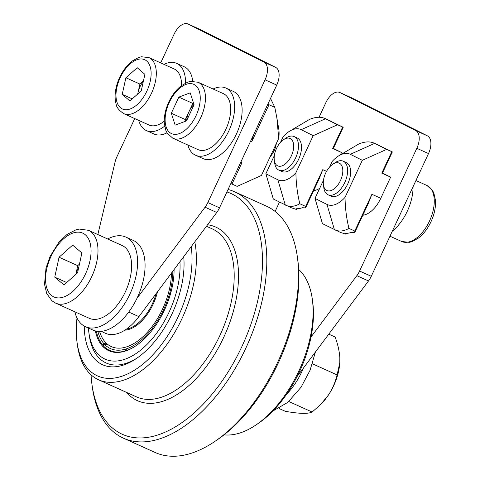 <?xml version="1.0" encoding="UTF-8"?>
<svg xmlns="http://www.w3.org/2000/svg" width="480" height="480" viewBox="0 0 480 480"><rect width="100%" height="100%" fill="white"/><g stroke="black" fill="none" stroke-linecap="round" stroke-linejoin="round"><path stroke-width="0.72" d="M224.064 434.832A92.154 50.862 -65.7 0 0 255.516 425.274A92.154 50.862 -65.7 0 0 312.33 299.34A92.154 50.862 -65.7 0 0 304.368 276.162A92.154 50.862 -65.7 0 0 298.68 269.436M123.402 438.168L155.154 452.49A135.156 74.598 -65.7 0 0 214.08 441.948A135.156 74.598 -65.7 0 0 297.408 257.244A135.156 74.598 -65.7 0 0 285.738 223.254A135.156 74.598 -65.7 0 0 266.322 206.088L234.564 191.766A135.156 74.598 114.3 0 1 253.98 208.926A135.156 74.598 114.3 0 1 236.658 365.946A135.156 74.598 114.3 0 1 123.402 438.168A135.156 74.598 114.3 0 1 103.986 421.002A135.156 74.598 114.3 0 1 92.31 387.012L91.95 384.318A132.084 72.906 -65.7 0 0 103.356 417.54A132.084 72.906 -65.7 0 0 221.31 382.146A132.084 72.906 -65.7 0 0 249.942 210.282A132.084 72.906 -65.7 0 0 226.92 191.94M91.044 374.82A132.084 72.906 -65.7 0 0 91.95 384.318M228.072 189.462A135.156 74.598 114.3 0 1 234.564 191.766M194.778 241.878A92.154 50.862 114.3 0 1 168.21 342.6A92.154 50.862 114.3 0 1 98.592 379.794L136.416 396.858A92.154 50.862 -65.7 0 0 213.636 347.616A92.154 50.862 -65.7 0 0 225.45 240.558A92.154 50.862 -65.7 0 0 212.208 228.858L206.448 226.26M207.564 224.76A95.226 52.56 114.3 0 1 229.488 239.202A95.226 52.56 114.3 0 1 211.026 359.94A95.226 52.56 114.3 0 1 126.684 392.466M77.004 317.994A89.082 49.17 -65.7 0 0 77.028 342.228A89.082 49.17 -65.7 0 0 84.726 364.626A89.082 49.17 -65.7 0 0 154.488 353.028A89.082 49.17 -65.7 0 0 191.196 246.672M98.592 379.794A92.154 50.862 114.3 0 1 85.356 368.094A92.154 50.862 114.3 0 1 77.394 344.916L77.028 342.228M183.726 256.668A76.794 42.384 114.3 0 1 136.056 358.752A76.794 42.384 114.3 0 1 91.542 354.99A76.794 42.384 114.3 0 1 84.258 326.082M89.04 333.72A73.722 40.692 -65.7 0 0 95.58 353.634A73.722 40.692 -65.7 0 0 106.17 362.994A73.722 40.692 -65.7 0 0 137.196 357.972A73.722 40.692 114.3 0 1 106.17 362.994A73.722 40.692 114.3 0 1 90.63 342.198A73.722 40.692 114.3 0 1 89.214 335.094L88.848 332.4A70.65 38.994 114.3 0 1 88.41 328.02M297.408 257.244L297.774 259.932A132.084 72.906 114.3 0 1 216.342 440.442L214.08 441.948M312.33 299.34L312.696 302.028A89.082 49.17 114.3 0 1 257.772 423.768L255.516 425.274M179.922 261.762A70.65 38.994 114.3 0 1 142.644 348.48A70.65 38.994 114.3 0 1 90.204 339.21A70.65 38.994 114.3 0 1 88.848 332.4M174.072 269.592A61.434 33.906 114.3 0 1 151.434 331.116A61.434 33.906 114.3 0 1 108.888 350.742A61.434 33.906 114.3 0 1 95.934 333.408A61.434 33.906 114.3 0 1 95.34 330.912M126.414 329.148A36.864 20.346 -65.7 0 0 156.138 293.592M170.934 292.32L169.914 292.374A58.836 32.472 -65.7 0 0 172.848 271.224M170.79 292.848L169.914 292.374M152.718 329.472L152.208 328.464A58.836 32.472 -65.7 0 0 169.596 293.532L170.616 293.472M126.192 350.79L126.276 348.87A58.836 32.472 -65.7 0 0 151.494 329.376L152.01 330.39M151.494 329.376L152.532 329.718M125.202 350.94A60.822 33.57 -65.7 0 1 109.608 350.388A60.822 33.57 -65.7 0 1 103.212 345.696L104.25 344.046A58.836 32.472 -65.7 0 0 112.968 349.5A58.836 32.472 -65.7 0 0 125.496 349.11L125.442 351.042M125.496 349.11L126.21 349.29M97.86 331.35A58.836 32.472 -65.7 0 0 98.022 331.98A58.836 32.472 -65.7 0 0 103.77 343.506L105.984 343.794A58.164 32.106 114.3 0 0 106.464 344.334L104.25 344.046M103.77 343.506L102.732 345.156L103.374 345.444M105.984 343.794L105.642 344.34M124.944 330.138A37.476 20.682 -65.7 0 0 157.488 291.792M171.438 273.12A56.664 31.278 114.3 0 1 148.686 330.75A56.664 31.278 114.3 0 1 109.032 345.354A56.664 31.278 114.3 0 1 99.6 331.428M96.276 331.122A60.822 33.57 -65.7 0 0 96.786 333.234A60.822 33.57 -65.7 0 0 102.732 345.156M125.982 350.694A60.822 33.57 -65.7 0 0 135.9 345.798M134.73 118.578L116.85 156.93A15.36 8.478 -65.7 0 0 115.056 162.06L97.83 234.54M136.95 298.38L205.074 207.21A15.36 8.478 -65.7 0 0 207.834 202.566L265.062 79.83A15.36 8.478 -65.7 0 0 263.97 62.112L188.154 24.084A15.36 8.478 -65.7 0 0 187.98 24A15.36 8.478 -65.7 0 0 174.084 34.2L160.698 62.898M128.736 312.06L138.912 316.65L216.744 212.478L205.074 207.21M138.912 316.65A46.074 25.434 114.3 0 1 105.504 333.306L101.172 331.35M199.476 29.19A15.36 8.478 114.3 0 1 199.656 29.268A15.36 8.478 114.3 0 1 199.83 29.352L188.154 24.084M263.97 62.112L275.646 67.38L199.83 29.352M275.646 67.38A15.36 8.478 114.3 0 1 276.738 85.098L265.062 79.83M207.834 202.566L219.51 207.828L276.738 85.098M219.51 207.828A15.36 8.478 114.3 0 1 216.744 212.478M311.016 337.008L356.838 275.676A15.36 8.478 -65.7 0 0 359.598 271.032L416.832 148.302A15.36 8.478 -65.7 0 0 415.74 130.578L339.924 92.55A15.36 8.478 -65.7 0 0 339.75 92.472A15.36 8.478 -65.7 0 0 325.848 102.666L319.038 117.27M279.48 202.11L275.118 211.458M297.192 376.404L368.514 280.944L356.838 275.676M351.246 97.662A15.36 8.478 114.3 0 1 351.42 97.734A15.36 8.478 114.3 0 1 351.594 97.818L339.924 92.55M415.74 130.578L427.416 135.846L351.594 97.818M427.416 135.846A15.36 8.478 114.3 0 1 428.508 153.57L416.832 148.302M359.598 271.032L371.274 276.3L428.508 153.57M371.274 276.3A15.36 8.478 114.3 0 1 368.514 280.944M295.5 137.46A18.432 10.17 114.3 0 1 301.35 144.894A18.432 10.17 114.3 0 1 298.626 159.282A18.432 10.17 114.3 0 1 289.986 170.082A18.432 10.17 114.3 0 1 280.542 170.616M295.914 172.728A27.648 15.258 -65.7 0 1 277.848 179.766L265.866 173.76L273.306 199.014L290.904 207.57A42.18 23.28 114.3 0 0 293.142 208.338L296.382 209.448L295.95 208.734A42.18 23.28 114.3 0 0 302.406 207.732L305.622 207.882L305.646 206.394L299.808 203.754C297.354 193.728 296.052 183.384 295.914 172.728L313.188 135.672L337.506 124.746L343.212 127.266L325.524 118.734L337.506 124.746M280.524 142.326L283.146 136.71A27.648 15.258 114.3 0 1 289.53 131.232A27.648 15.258 114.3 0 1 301.212 129.666L313.188 135.672M265.866 173.76L274.356 155.55M330.66 121.056A42.18 23.28 114.3 0 0 330.186 120.828L325.524 118.734C321.09 116.592 315.78 116.802 309.594 119.37L289.53 131.232M333.36 148.404L341.52 152.496L340.464 154.764M343.212 127.266L333.222 148.698L332.646 148.494L341.52 152.496M319.692 188.334A24.576 13.566 114.3 0 1 313.68 190.602M332.646 148.494L342.642 127.062M305.646 206.394L322.782 169.65L319.104 178.962L305.622 207.882M277.848 179.766L285.288 205.026C289.686 207.168 294.522 206.742 299.808 203.754M296.382 209.448L296.712 208.74M325.638 173.112A15.024 8.292 -65.7 0 0 323.424 184.842A15.024 8.292 -65.7 0 0 330.426 190.746A15.024 8.292 -65.7 0 0 340.47 180.552A15.024 8.292 -65.7 0 0 341.844 165.852A15.024 8.292 -65.7 0 0 332.682 164.31A15.024 8.292 -65.7 0 0 325.638 173.112M332.682 164.31L335.19 162.636A18.432 10.17 114.3 0 1 343.224 161.202A18.432 10.17 114.3 0 1 344.742 182.562A18.432 10.17 114.3 0 1 328.068 194.802A18.432 10.17 114.3 0 1 323.826 187.824L323.424 184.842M344.628 162.102A18.432 10.17 114.3 0 1 350.478 169.536A18.432 10.17 114.3 0 1 347.76 183.924A18.432 10.17 114.3 0 1 339.114 194.724A18.432 10.17 114.3 0 1 329.676 195.258M345.042 197.37A27.648 15.258 -65.7 0 1 326.976 204.408L315 198.402L322.44 223.656L340.032 232.212A42.18 23.28 114.3 0 0 342.27 232.98L345.51 234.09L345.084 233.376A42.18 23.28 114.3 0 0 351.534 232.374L354.756 232.524L354.78 231.036L348.942 228.396C346.482 218.37 345.186 208.026 345.042 197.37L362.322 160.314L386.634 149.388L392.346 151.908L374.652 143.376L386.634 149.388M329.658 166.968L332.274 161.352A27.648 15.258 114.3 0 1 338.664 155.874A27.648 15.258 114.3 0 1 350.34 154.308L362.322 160.314M315 198.402L323.49 180.192M379.794 145.698A42.18 23.28 114.3 0 0 379.314 145.47L374.652 143.376C370.224 141.234 364.914 141.444 358.728 144.012L338.664 155.874M382.488 173.046L390.648 177.138L380.784 198.294A24.576 13.566 114.3 0 1 362.814 215.244M392.346 151.908L382.35 173.34L381.774 173.136L390.648 177.138M381.774 173.136L391.77 151.704M354.78 231.036L371.91 194.292L368.238 203.604L354.756 232.524M326.976 204.408L334.416 229.668C338.814 231.81 343.656 231.384 348.942 228.396M345.51 234.09L345.84 233.382M274.668 153.84A15.024 8.292 -65.7 0 0 274.29 160.2A15.024 8.292 -65.7 0 0 283.134 165.396A15.024 8.292 -65.7 0 0 293.178 150.54A15.024 8.292 -65.7 0 0 283.554 139.668A15.024 8.292 -65.7 0 0 274.668 153.84M283.554 139.668L286.056 137.994A18.432 10.17 114.3 0 1 294.096 136.56A18.432 10.17 114.3 0 1 297.87 151.332A18.432 10.17 114.3 0 1 278.934 170.16A18.432 10.17 114.3 0 1 274.698 163.182L274.29 160.2M413.04 186.732A36.864 20.346 114.3 0 1 394.878 228.924A36.864 20.346 114.3 0 1 392.34 231.132M125.004 247.332A39.936 22.038 -65.7 0 0 122.088 245.49L88.47 230.322A39.936 22.038 114.3 0 1 91.386 232.164A39.936 22.038 114.3 0 1 90.798 278.586A39.936 22.038 114.3 0 1 55.626 303.12L89.244 318.288A39.936 22.038 -65.7 0 0 124.422 293.754A39.936 22.038 -65.7 0 0 125.004 247.332M59.058 257.226L72.642 245.13L81.888 252.936L77.562 272.838L63.978 284.94L54.732 277.134L59.058 257.226L77.736 265.656L79.458 264.126M66.69 282.528L54.732 277.134M77.736 265.656L75.84 274.374M78.846 266.94A18.492 10.206 -65.7 0 0 75.876 274.338M107.676 238.986A49.146 27.126 114.3 0 1 125.88 237.09A49.146 27.126 114.3 0 1 136.968 270.84A49.146 27.126 114.3 0 1 85.458 326.688A49.146 27.126 114.3 0 1 74.832 311.784M125.88 237.09L133.35 240.462A49.146 27.126 114.3 0 1 144.444 274.212A49.146 27.126 114.3 0 1 92.928 330.06L85.458 326.688M137.766 94.002A15.42 8.514 114.3 0 1 138.066 92.364A15.42 8.514 114.3 0 1 143.334 81.414M181.524 85.542A30.72 16.956 -65.7 0 0 174.21 68.994L148.992 57.618A30.72 16.956 114.3 0 1 155.28 82.242A30.72 16.956 114.3 0 1 123.726 113.616L148.944 124.992A30.72 16.956 -65.7 0 0 164.238 121.206M143.436 80.952L139.908 84.06L137.688 94.068M144.9 74.352L137.238 67.74L125.898 77.742L122.22 94.35L129.876 100.962L141.216 90.96L144.9 74.352M132.24 98.874L122.22 94.35M139.908 84.06L125.898 77.742M277.014 118.794L278.742 128.844A27.648 15.258 114.3 0 1 278.718 138.396L261.438 175.446L237.126 186.378L230.844 183.522M231.99 184.062L241.98 162.624L240.828 162.108M268.098 103.626L268.98 104.73L274.818 107.364L276.876 117.96L278.718 138.396M268.98 104.73L251.844 141.474L253.506 134.922M270.522 98.43L274.818 107.364M276.312 143.55A15.024 8.292 114.3 0 1 274.164 150.636A15.024 8.292 114.3 0 1 270.144 156.78M272.172 152.424A18.432 10.17 -65.7 0 0 273.252 150.312A18.432 10.17 -65.7 0 0 274.182 148.122M186.702 120.522A15.42 8.514 114.3 0 1 189.084 111.498A15.42 8.514 114.3 0 1 193.956 104.412M172.86 138.258L198.072 149.634A30.72 16.956 -65.7 0 0 225.87 129.24A30.72 16.956 -65.7 0 0 223.338 93.636L198.12 82.26A30.72 16.956 114.3 0 1 200.652 117.864A30.72 16.956 114.3 0 1 172.86 138.258L167.178 133.122L165.918 130.626L164.322 123.45C163.908 116.574 165.402 109.428 168.804 102.006C172.08 95.076 176.268 89.628 181.374 85.662L187.806 82.104L190.512 81.396L198.12 82.26M193.548 103.164L192.846 103.428L185.322 119.562L185.838 121.14M194.064 104.742L190.212 92.856L178.836 97.11L171.312 113.244L175.164 125.13L186.54 120.876L194.064 104.742M185.322 119.562L171.312 113.244M192.846 103.428L178.836 97.11M138.696 120.366A36.864 20.346 -65.7 0 0 146.418 130.59L153.888 133.962A36.864 20.346 -65.7 0 0 166.998 132.822M146.418 130.59A36.864 20.346 -65.7 0 0 164.652 126.144M192.744 81.18A36.864 20.346 -65.7 0 0 184.206 66.762L176.736 63.39A36.864 20.346 -65.7 0 0 163.956 64.368M185.52 83.07A36.864 20.346 -65.7 0 0 176.736 63.39M328.758 334.158L335.118 337.026C337.812 344.214 339.384 351.09 339.834 357.648L339.792 362.88L337.074 374.904L312.492 363.81M278.958 408.444L285.288 411.3C291.942 412.488 297.666 413.172 302.46 413.358C306.972 413.43 310.2 412.992 312.162 412.038L320.814 404.328L328.356 395.154C332.556 388.656 335.46 381.906 337.074 374.904M288.798 401.502L312.162 412.038M320.814 404.328L321.546 403.59A39.936 22.038 -65.7 0 0 328.356 395.154A39.936 22.038 -65.7 0 0 339.768 363.192A39.936 22.038 -65.7 0 0 339.78 363.03M187.824 145.008A36.864 20.346 -65.7 0 0 195.546 155.232L203.022 158.604A36.864 20.346 -65.7 0 0 223.962 151.818A36.864 20.346 -65.7 0 0 241.548 117.432A36.864 20.346 -65.7 0 0 233.34 91.404L225.864 88.032A36.864 20.346 -65.7 0 0 213.09 89.01M195.546 155.232A36.864 20.346 -65.7 0 0 216.492 148.446A36.864 20.346 -65.7 0 0 234.078 114.06A36.864 20.346 -65.7 0 0 225.864 88.032M325.524 118.734L301.212 129.666M322.782 169.65L326.544 171.348M401.676 241.488A30.72 16.956 -65.7 0 0 429.474 221.094A30.72 16.956 -65.7 0 0 426.942 185.49L432.624 190.626L433.884 193.122L435.474 200.298C435.888 207.174 434.394 214.32 430.992 221.742C427.722 228.666 423.528 234.12 418.428 238.086L411.996 241.638L409.284 242.352L401.676 241.488L389.97 236.208M374.652 143.376L350.34 154.308M371.91 194.292L380.784 198.294M85.266 234.732A35.016 19.326 -65.7 0 0 53.136 252.234A35.016 19.326 -65.7 0 0 51.354 295.338A35.016 19.326 -65.7 0 0 83.484 277.836A35.016 19.326 -65.7 0 0 85.266 234.732M116.904 87.324A27.03 14.922 -65.7 0 0 127.968 109.572A27.03 14.922 -65.7 0 0 150.21 81.378A27.03 14.922 -65.7 0 0 139.152 59.13A27.03 14.922 -65.7 0 0 116.904 87.324M251.844 141.474L250.692 140.952M169.344 102.3A27.03 14.922 -65.7 0 0 171.264 133.488A27.03 14.922 -65.7 0 0 196.032 115.686A27.03 14.922 -65.7 0 0 194.112 84.498A27.03 14.922 -65.7 0 0 169.344 102.3M303.456 368.016A51.186 28.248 114.3 0 1 295.056 383.742A51.186 28.248 114.3 0 1 286.512 394.356M109.608 350.388L113.502 352.146M187.98 24L199.656 29.268M339.75 92.472L351.42 97.734M328.068 194.802L331.08 196.158M415.938 180.522L426.942 185.49M343.224 161.202L346.236 162.558M278.934 170.16L281.952 171.516M294.096 136.56L297.108 137.916M88.47 230.322L79.32 229.074L75.948 229.812L67.032 234.438L58.932 242.214L50.064 256.5L46.008 268.092L44.526 284.28L46.692 293.466L51.918 300.78L55.626 303.12M123.726 113.616C118.962 110.376 116.43 107.22 116.142 104.148C114.774 99.348 114.762 93.894 116.112 87.786C117.894 80.07 121.206 73.17 126.048 67.098L132.24 61.014L138.678 57.462L141.384 56.754L148.992 57.618M272.946 410.964L287.754 402.408L301.104 387.162L310.098 370.188L315.402 352.026M339.768 363.192L339.792 362.88"/></g></svg>

